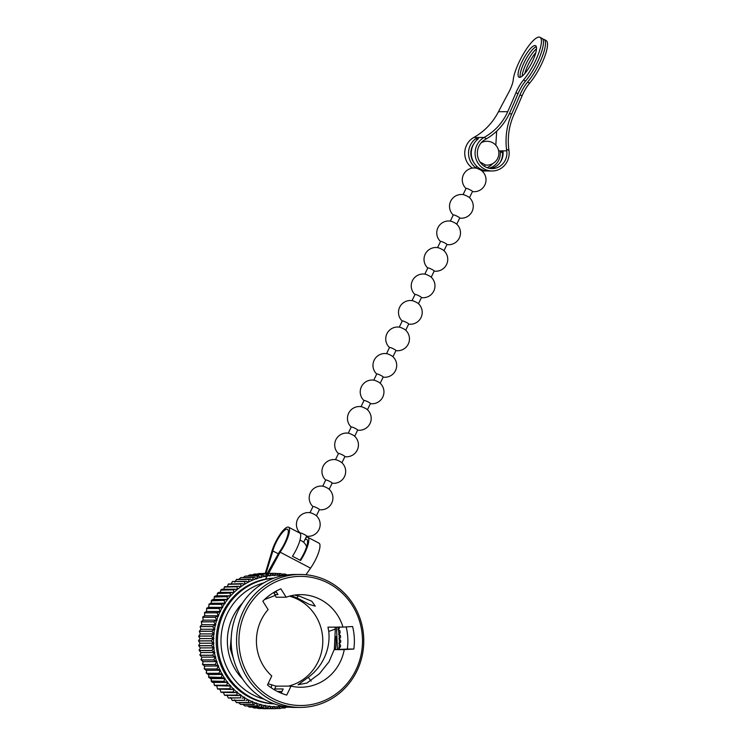 <?xml version="1.0" encoding="UTF-8"?>
<svg xmlns="http://www.w3.org/2000/svg" width="746" height="746" viewBox="0 0 746 746"><rect width="100%" height="100%" fill="white"/><g stroke="black" fill="none" stroke-linecap="round" stroke-linejoin="round"><path stroke-width="1.12" d="M252.269 701.725L253.099 704.336A67.653 64.743 -90.2 0 0 253.164 704.364L256.4 703.347A65.76 62.925 -90.2 0 1 252.269 701.725A2.294 2.191 89.8 0 1 252.39 701.305A2.294 2.191 -90.2 0 1 252.195 701.688A65.76 62.925 -90.2 0 1 248.185 699.767L248.828 702.48L236.426 702.545A67.653 64.743 -90.2 0 1 236.351 702.508L234.608 699.804M245.201 705.977L245.08 705.93A67.653 64.743 -90.2 0 1 244.996 705.912L258.349 705.986L260.708 704.681A65.76 62.925 -90.2 0 1 256.475 703.366A2.294 2.191 89.8 0 1 256.568 702.946A2.294 2.191 -90.2 0 1 256.4 703.347M249.649 707.161L249.556 707.133A67.653 64.743 -90.2 0 1 249.472 707.115L262.629 707.152L265.091 705.688A65.76 62.925 -90.2 0 1 260.783 704.7A2.294 2.191 89.8 0 1 260.848 704.271A2.294 2.191 -90.2 0 1 260.708 704.681M254.162 708.01L254.097 708.001A67.653 64.743 -90.2 0 1 254.022 707.982L266.984 707.982L269.539 706.369A65.76 62.925 -90.2 0 1 265.175 705.707A2.294 2.191 89.8 0 1 265.212 705.268A2.294 2.191 -90.2 0 1 265.091 705.688M258.731 708.523L258.694 708.523A67.653 64.743 -90.2 0 1 258.62 708.513L271.385 708.495L274.024 706.714A65.76 62.925 -90.2 0 1 269.623 706.378A2.294 2.191 89.8 0 1 269.623 705.94A2.294 2.191 -90.2 0 1 269.539 706.369M274.099 706.723L275.712 708.663A67.653 64.743 -90.2 0 0 275.787 708.663L278.51 706.732A65.76 62.925 -90.2 0 1 274.099 706.723A2.294 2.191 89.8 0 1 274.071 706.285A2.294 2.191 -90.2 0 1 274.024 706.714M278.594 706.723L280.412 708.504L282.715 707.245L282.995 706.406A65.76 62.925 -90.2 0 1 278.594 706.723A2.294 2.191 89.8 0 1 278.538 706.294A2.294 2.191 -90.2 0 1 278.51 706.732M340.437 646.875L340.437 646.017L340.437 646.875L338.982 648.134A2.294 2.191 89.8 0 1 338.805 648.134L338.665 648.134M340.642 642.213L340.614 641.187L340.642 642.213L339.309 643.444A2.294 2.191 89.8 0 1 338.982 643.472L338.926 643.472M340.53 637.55L340.465 636.366L340.53 637.55L339.309 638.753A2.294 2.191 89.8 0 1 338.898 638.809A2.294 2.191 -90.2 0 1 339.318 638.837A65.76 62.925 -90.2 0 1 339.309 643.444M340.101 632.906L339.98 631.554L340.101 632.906L339.001 634.072A2.294 2.191 89.8 0 1 338.591 634.156A2.294 2.191 -90.2 0 1 339.001 634.156A65.76 62.925 -90.2 0 1 339.309 638.753M340.139 632.179L339.962 630.883L338.376 629.503A2.294 2.191 -90.2 0 0 337.957 629.54A2.294 2.191 89.8 0 0 338.367 629.428L339.355 628.318L339.169 626.808M294.567 595.094L299.622 596.268L311.744 601.211L315.269 606.172L309.17 604.363L297.216 597.994L290.987 595.774M275.125 595.457L264.438 599.616M286.147 597.22L280.878 588.836A56.081 53.665 89.8 0 0 262.834 601.211L268.112 609.603A46.289 44.303 -90.2 0 0 261.147 620.131A46.289 44.303 -90.2 0 0 271.777 675.979L267.46 684.94A56.081 53.665 89.8 0 0 286.744 695.076L291.061 686.115A46.289 44.303 -90.2 0 0 300.852 687.234A46.289 44.303 -90.2 0 0 340.297 661.749A46.289 44.303 -90.2 0 0 344.242 649.617L353.828 649.039A56.081 53.665 89.8 0 0 352.578 626.528L342.992 627.106A46.289 44.303 -90.2 0 0 300.591 594.646A46.289 44.303 -90.2 0 0 286.147 597.22L276.095 597.248L273.969 592.324M342.992 627.106L327.96 627.144L328.772 631.424C329.863 642.026 327.68 652.144 322.207 661.795C318.635 667.912 313.982 673.097 308.257 677.34L311.129 681.154M289.476 596.157A46.289 44.303 -90.2 0 1 318.066 661.805A46.289 44.303 -90.2 0 1 288.404 686.124M344.242 649.617L334.18 649.645L329.033 661.777L319.437 673.731L306.942 683.038L298.074 684.753L308.257 677.34M291.061 686.115L276.029 686.152L274.659 688.978L283.191 688.95L281.167 693.155M268.056 683.709L276.029 686.152M355.926 669.964A64.566 61.797 -90.2 0 1 272.961 698.62A64.566 61.797 -90.2 0 1 245.518 611.916A64.566 61.797 -90.2 0 1 328.482 583.26A64.566 61.797 -90.2 0 1 355.926 669.964M356.998 670.813A66.469 63.615 -90.2 0 1 300.358 707.413A66.469 63.615 -90.2 0 1 243.336 611.067A66.469 63.615 -90.2 0 1 299.985 574.467A66.469 63.615 -90.2 0 1 356.998 670.813M300.358 707.413L294.95 707.422A66.469 63.615 -90.2 0 1 237.937 611.077A66.469 63.615 -90.2 0 1 294.577 574.485L299.985 574.467M242.702 679.13A53.414 51.12 -90.2 0 1 232.817 616.998A53.414 51.12 -90.2 0 1 242.487 603.076M280.365 692.82L281.335 692.82M231.54 633.615L230.225 648.666L233.582 659.138M274.267 703.879A62.906 60.202 -90.2 0 1 222.634 612.736A62.906 60.202 -90.2 0 1 273.913 578.15M254.153 704.513L240.688 704.401A67.653 64.743 -90.2 0 1 240.622 704.373L238.767 702.751M244.781 705.847L243.112 704.541M256.475 703.366L257.482 705.875L244.996 705.912M249.304 707.077L247.607 706.024M260.783 704.7L261.949 707.077L249.472 707.115M253.91 707.973L252.251 707.18M265.175 705.707L266.499 707.954L254.022 707.982M258.554 708.513L257.062 708.01M269.623 706.378L271.096 708.476L258.62 708.513M275.712 708.663L263.31 708.7A67.653 64.743 -90.2 0 1 263.235 708.7L262.144 708.513M276.766 708.523L280.328 708.504A67.653 64.743 -90.2 0 0 280.412 708.504M283.042 706.285A2.294 2.191 89.8 0 0 283.07 706.397L284.869 708.01L287.135 706.751M281.913 708.029L284.869 708.01M340.073 649.384L338.973 648.209A65.76 62.925 -90.2 0 1 338.833 649.393M338.982 643.472A2.294 2.191 89.8 0 1 338.889 643.472A2.294 2.191 -90.2 0 1 339.299 643.528L340.568 645.309L340.474 646.623M339.318 638.837L340.698 640.488L340.689 641.802M339.001 634.156L340.493 635.676L340.577 636.981M287.098 574.97L285.242 574.066A67.653 64.743 -90.2 0 0 285.159 574.056L282.193 574.038M285.159 574.056L283.303 575.642M283.219 575.632L280.701 573.543L277.111 573.534M280.645 573.534A67.653 64.743 -90.2 0 0 280.561 573.534L278.817 575.297A65.76 62.925 -90.2 0 1 283.06 575.614M262.489 573.534L275.945 573.348L274.332 575.287A65.76 62.925 -90.2 0 1 278.743 575.297L275.945 573.348A67.653 64.743 -90.2 0 1 276.029 573.348M258.927 573.543L271.591 573.506L258.927 573.543A67.653 64.743 -90.2 0 0 258.853 573.553L257.342 574.019M274.248 575.287L271.404 573.515A67.653 64.743 -90.2 0 0 271.33 573.515L269.847 575.604A65.76 62.925 -90.2 0 1 274.248 575.287A2.294 2.191 89.8 0 1 274.304 575.726A2.294 2.191 -90.2 0 1 274.332 575.287M254.33 574.047L267.189 573.991L254.33 574.047A67.653 64.743 -90.2 0 0 254.255 574.066L252.512 574.84M269.763 575.614L266.807 574.019A67.653 64.743 -90.2 0 0 266.732 574.028L265.399 576.266A65.76 62.925 -90.2 0 1 269.763 575.614A2.294 2.191 89.8 0 1 269.847 576.043A2.294 2.191 -90.2 0 1 269.847 575.604M249.779 574.896L262.834 574.812L249.779 574.896A67.653 64.743 -90.2 0 0 249.705 574.914L247.859 575.977M265.324 576.276L262.256 574.858A67.653 64.743 -90.2 0 0 262.182 574.877L261.007 577.245A65.76 62.925 -90.2 0 1 265.324 576.276A2.294 2.191 89.8 0 1 265.436 576.695A2.294 2.191 -90.2 0 1 265.399 576.266M245.303 576.08L258.545 575.949L245.303 576.08A67.653 64.743 -90.2 0 0 245.229 576.098L243.345 577.441M260.932 577.273L257.78 576.043A67.653 64.743 -90.2 0 0 257.706 576.061L256.689 578.56A65.76 62.925 -90.2 0 1 260.932 577.273A2.294 2.191 89.8 0 1 261.072 577.684A2.294 2.191 -90.2 0 1 261.007 577.245M240.911 577.591L254.349 577.413L240.911 577.591A67.653 64.743 -90.2 0 0 240.837 577.618L238.99 579.213M256.689 578.56A2.294 2.191 -90.2 0 0 256.783 578.98A2.294 2.191 89.8 0 0 256.615 578.588L254.349 577.413M253.388 577.553A67.653 64.743 -90.2 0 0 253.314 577.581L252.484 580.183A65.76 62.925 -90.2 0 1 256.615 578.588M236.641 579.428L250.255 579.185L236.641 579.428A67.653 64.743 -90.2 0 0 236.566 579.456L234.813 582.16M236.268 579.586L249.043 579.428L248.39 582.122A65.76 62.925 -90.2 0 1 252.409 580.22L250.255 579.185M232.5 581.572L246.301 581.265L232.5 581.572A67.653 64.743 -90.2 0 0 232.435 581.619L230.859 584.398M232.687 581.451L244.912 581.582L244.446 584.36A65.76 62.925 -90.2 0 1 248.315 582.16L246.301 581.265M228.518 584.034L242.487 583.633L228.518 584.034A67.653 64.743 -90.2 0 0 228.453 584.071L227.073 586.934M228.099 584.277L240.93 584.043L240.66 586.888A65.76 62.925 -90.2 0 1 244.371 584.407L242.487 583.633M224.714 586.776L238.851 586.281L224.714 586.776A67.653 64.743 -90.2 0 0 224.649 586.822L223.474 589.732M224.919 586.57L224.285 587.074L237.135 586.785L237.051 589.694A65.76 62.925 -90.2 0 1 240.594 586.934L238.851 586.281M221.114 589.797L222.149 589.237L235.4 589.2L233.591 589.76L221.114 589.797A67.653 64.743 -90.2 0 0 221.049 589.844L220.07 592.8M221.32 589.554L220.667 590.151L233.526 589.816L233.647 592.762A65.76 62.925 -90.2 0 1 236.995 589.75L235.4 589.2M217.72 593.079L218.848 592.408L232.155 592.371L230.197 593.042L217.72 593.079A67.653 64.743 -90.2 0 0 217.664 593.135L216.89 596.11M217.935 592.8L217.273 593.48L230.141 593.098L230.467 596.073A65.76 62.925 -90.2 0 1 233.591 592.818L232.155 592.371M214.559 596.604L215.771 595.812L229.125 595.774L227.036 596.567L214.559 596.604A67.653 64.743 -90.2 0 0 214.512 596.66L213.934 599.644M214.773 596.278L214.121 597.052L226.989 596.632L227.521 599.607A65.76 62.925 -90.2 0 1 230.411 596.129L229.125 595.774M211.65 600.353L212.936 599.439L226.346 599.402L224.126 600.316L211.65 600.353A67.653 64.743 -90.2 0 0 211.603 600.418L211.239 603.393M211.855 599.989L211.23 600.856L224.08 600.381L224.816 603.355A65.76 62.925 -90.2 0 1 227.465 599.672L226.346 599.402M224.816 603.355A2.294 2.191 -90.2 0 0 225.133 603.645A2.294 2.191 89.8 0 0 224.77 603.43L221.487 604.279L209.188 603.906L208.964 604.381A67.653 64.743 -90.2 0 1 209.011 604.316L211.193 603.467M208.796 607.337L208.964 604.381L221.441 604.344L222.383 607.3A65.76 62.925 -90.2 0 1 224.77 603.43M222.383 607.3A2.294 2.191 -90.2 0 0 222.718 607.561A2.294 2.191 89.8 0 0 222.336 607.375L219.119 608.428L206.801 608.018L206.605 608.531A67.653 64.743 -90.2 0 1 206.642 608.456L208.759 607.412M206.633 611.45L206.605 608.531L219.082 608.494L220.219 611.412A65.76 62.925 -90.2 0 1 222.336 607.375L208.05 607.272M220.219 611.412A2.294 2.191 -90.2 0 0 220.574 611.645A2.294 2.191 89.8 0 0 220.182 611.487L217.039 612.736L204.563 612.774L204.702 612.289L204.525 612.848A67.653 64.743 -90.2 0 1 204.563 612.774L206.605 611.524M204.805 615.748A2.294 2.191 89.8 0 1 204.758 615.72L204.525 612.848L217.002 612.811L218.336 615.683A65.76 62.925 -90.2 0 1 220.182 611.487L206.027 611.44M218.336 615.683A2.294 2.191 -90.2 0 0 218.709 615.888A2.294 2.191 89.8 0 0 218.308 615.758L215.258 617.194L202.781 617.231L202.893 616.718L202.753 617.306A67.653 64.743 -90.2 0 1 202.781 617.231L204.73 615.795M203.285 620.168A2.294 2.191 89.8 0 1 203.182 620.112L202.753 617.306L215.23 617.268L216.76 620.075A65.76 62.925 -90.2 0 1 218.308 615.758L204.292 615.748M216.76 620.075A2.294 2.191 -90.2 0 0 217.142 620.252A2.294 2.191 89.8 0 0 216.732 620.15L213.785 621.772L201.308 621.81L201.392 621.269L201.289 621.884A67.653 64.743 -90.2 0 1 201.308 621.81L203.154 620.187M202.073 624.682A2.294 2.191 89.8 0 1 201.905 624.607L201.289 621.884L213.766 621.856L215.482 624.57A65.76 62.925 -90.2 0 1 216.732 620.15L202.865 620.168M200.161 626.481L200.142 626.565A67.653 64.743 -90.2 0 1 200.161 626.481L201.746 624.691L215.463 624.654L212.638 626.453L200.161 626.481M201.178 629.279A2.294 2.191 89.8 0 1 200.935 629.195L200.142 626.565L212.619 626.528L214.522 629.158A65.76 62.925 -90.2 0 1 215.463 624.654A2.294 2.191 89.8 0 1 215.874 624.719A2.294 2.191 -90.2 0 1 215.482 624.57M199.322 631.237L199.313 631.321A67.653 64.743 -90.2 0 1 199.322 631.237L200.926 629.279A2.294 2.191 89.8 0 1 200.944 629.279L214.522 629.242L211.808 631.2L199.322 631.237M200.599 633.913A2.294 2.191 89.8 0 1 200.292 633.839L199.313 631.321L211.789 631.284L213.869 633.802A65.76 62.925 -90.2 0 1 214.503 629.242A2.294 2.191 89.8 0 0 214.503 629.242A2.294 2.191 89.8 0 1 214.923 629.279A2.294 2.191 -90.2 0 1 214.522 629.158M200.338 638.576A2.294 2.191 89.8 0 1 199.956 638.52L198.818 636.114A67.653 64.743 -90.2 0 1 198.818 636.04L198.697 636.739M213.869 633.802A2.294 2.191 -90.2 0 0 214.279 633.895A2.294 2.191 89.8 0 0 213.86 633.886L211.295 636.002L198.818 636.04L200.282 633.923A2.294 2.191 89.8 0 1 200.702 633.932M198.688 636.739L198.818 636.114L211.295 636.086L213.533 638.483A65.76 62.925 -90.2 0 1 213.86 633.886M213.533 638.483A2.294 2.191 -90.2 0 0 213.953 638.539A2.294 2.191 89.8 0 0 213.533 638.567L211.118 640.833L198.641 640.861L198.567 640.245L198.641 640.945A67.653 64.743 -90.2 0 1 198.641 640.861L199.956 638.604A2.294 2.191 89.8 0 1 200.376 638.576L213.776 638.539M213.524 643.257L211.277 645.654A67.653 64.743 -90.2 0 0 211.286 645.738L213.832 647.864A65.76 62.925 -90.2 0 1 213.524 643.257A2.294 2.191 89.8 0 1 213.943 643.201A2.294 2.191 -90.2 0 1 213.878 643.201L200.292 643.248A2.294 2.191 89.8 0 1 199.947 643.211L198.641 640.945L211.118 640.907L213.524 643.173A65.76 62.925 -90.2 0 1 213.533 638.567M211.277 645.654L198.8 645.691L198.678 645.066L198.8 645.775A67.653 64.743 -90.2 0 1 198.8 645.691L199.947 643.294A2.294 2.191 89.8 0 1 200.338 643.238A2.294 2.191 89.8 0 1 200.292 643.248M213.841 647.938L211.761 650.456A67.653 64.743 -90.2 0 0 211.771 650.54L214.466 652.508A65.76 62.925 -90.2 0 1 213.841 647.938A2.294 2.191 89.8 0 1 214.251 647.854A2.294 2.191 -90.2 0 1 214.027 647.873L200.45 647.91A2.294 2.191 89.8 0 1 200.254 647.901L198.8 645.775L211.286 645.738M211.761 650.456L199.285 650.493L199.117 649.878L199.294 650.577A67.653 64.743 -90.2 0 1 199.285 650.493L200.264 647.985A2.294 2.191 89.8 0 1 200.581 647.91M214.475 652.591L212.573 655.212A67.653 64.743 -90.2 0 0 212.582 655.296L215.407 657.095A65.76 62.925 -90.2 0 1 214.475 652.591A2.294 2.191 89.8 0 1 214.876 652.47A2.294 2.191 -90.2 0 1 214.503 652.508L200.916 652.545A2.294 2.191 89.8 0 0 200.916 652.545L199.294 650.577L211.771 650.54M212.573 655.212L200.096 655.249L199.891 654.643L200.105 655.333A67.653 64.743 -90.2 0 1 200.096 655.249L200.898 652.629A2.294 2.191 89.8 0 1 201.15 652.545M212.582 655.296L200.105 655.333L201.709 657.142L215.407 657.095A2.294 2.191 -90.2 0 0 215.818 657.03A2.294 2.191 89.8 0 0 215.426 657.179L213.701 659.893L201.224 659.93L200.982 659.333L201.243 660.014A67.653 64.743 -90.2 0 1 201.224 659.93L201.849 657.217A2.294 2.191 89.8 0 1 202.026 657.142M203.08 661.646L201.243 660.014L213.72 659.977L216.666 661.609A65.76 62.925 -90.2 0 1 215.426 657.179M202.809 661.665L216.666 661.609A2.294 2.191 -90.2 0 0 217.067 661.506A2.294 2.191 89.8 0 0 216.685 661.683L215.146 664.481L202.67 664.518L202.39 663.949L202.698 664.593A67.653 64.743 -90.2 0 1 202.67 664.518L203.108 661.721A2.294 2.191 89.8 0 1 203.22 661.665M204.646 666.047L202.698 664.593L215.174 664.555L218.224 666.01A65.76 62.925 -90.2 0 1 216.685 661.683M204.227 666.094L218.224 666.01A2.294 2.191 -90.2 0 0 218.625 665.88A2.294 2.191 89.8 0 0 218.252 666.085L216.909 668.948L204.432 668.985L204.124 668.435L204.46 669.059A67.653 64.743 -90.2 0 1 204.432 668.985L204.674 666.122A2.294 2.191 89.8 0 1 204.721 666.094M206.502 670.318L204.46 669.059L216.937 669.022L220.079 670.281A65.76 62.925 -90.2 0 1 218.252 666.085M205.943 670.402L220.079 670.281A2.294 2.191 -90.2 0 0 220.471 670.122A2.294 2.191 89.8 0 0 220.117 670.356L218.97 673.274L206.493 673.312L206.148 672.799L206.53 673.377A67.653 64.743 -90.2 0 1 206.493 673.312L206.53 670.393M208.638 674.449L206.53 673.377L219.007 673.349L222.224 674.412A65.76 62.925 -90.2 0 1 220.117 670.356M207.947 674.58L222.224 674.412A2.294 2.191 -90.2 0 0 222.597 674.225A2.294 2.191 89.8 0 0 222.261 674.477L221.32 677.433L208.479 676.995L208.88 677.536A67.653 64.743 -90.2 0 1 208.843 677.471L208.684 674.515M211.062 678.403L208.88 677.536L221.357 677.508L224.639 678.366A65.76 62.925 -90.2 0 1 222.261 674.477M224.639 678.366A2.294 2.191 -90.2 0 0 225.003 678.151A2.294 2.191 89.8 0 0 224.686 678.431L223.94 681.406L211.09 681.005L211.51 681.508A67.653 64.743 -90.2 0 1 211.463 681.443L211.109 678.468M223.94 681.406A67.653 64.743 -90.2 0 0 223.986 681.471L226.225 682.394L212.806 682.431L211.715 681.881M226.225 682.394L227.325 682.133A65.76 62.925 -90.2 0 1 224.686 678.431M227.325 682.133A2.294 2.191 -90.2 0 0 227.67 681.891A2.294 2.191 89.8 0 0 227.371 682.198L226.831 685.182L214.41 685.276A67.653 64.743 -90.2 0 1 214.354 685.21L213.794 682.236M226.831 685.182A67.653 64.743 -90.2 0 0 226.887 685.238L228.994 686.031L214.615 685.602M228.994 686.031L230.253 685.686A65.76 62.925 -90.2 0 1 227.371 682.198M230.253 685.686A2.294 2.191 -90.2 0 0 230.589 685.425A2.294 2.191 89.8 0 0 230.309 685.751L229.973 688.726L217.552 688.81A67.653 64.743 -90.2 0 1 217.496 688.754L216.732 685.788M229.973 688.726A67.653 64.743 -90.2 0 0 230.029 688.782L232.006 689.453L217.767 689.099M232.006 689.453L233.423 689.015A65.76 62.925 -90.2 0 1 230.309 685.751M233.423 689.015A2.294 2.191 -90.2 0 0 233.74 688.726A2.294 2.191 89.8 0 0 233.489 689.071L233.349 692.018L220.928 692.111A67.653 64.743 -90.2 0 1 220.872 692.055L219.902 689.108M233.349 692.018A67.653 64.743 -90.2 0 0 233.414 692.074L235.242 692.633L221.142 692.353M235.242 692.633L236.818 692.101A65.76 62.925 -90.2 0 1 233.489 689.071M236.818 692.101A2.294 2.191 -90.2 0 0 237.107 691.784A2.294 2.191 89.8 0 0 236.874 692.148L236.939 695.067L224.527 695.151A67.653 64.743 -90.2 0 1 224.462 695.095L223.296 692.185M236.939 695.067A67.653 64.743 -90.2 0 0 237.004 695.113L238.683 695.57L224.732 695.347M238.683 695.57L240.408 694.918A65.76 62.925 -90.2 0 1 236.874 692.148M240.408 694.918A2.294 2.191 -90.2 0 0 240.678 694.591A2.294 2.191 89.8 0 0 240.473 694.964L240.734 697.827L228.323 697.911A67.653 64.743 -90.2 0 1 228.257 697.864L226.887 695.002M240.734 697.827A67.653 64.743 -90.2 0 0 240.799 697.874L228.518 698.07M242.319 698.237L244.175 697.473A65.76 62.925 -90.2 0 1 240.473 694.964M244.175 697.473A2.294 2.191 -90.2 0 0 244.427 697.118A2.294 2.191 89.8 0 0 244.24 697.51L244.697 700.298L232.295 700.373A67.653 64.743 -90.2 0 1 232.22 700.335L230.663 697.547M244.697 700.298A67.653 64.743 -90.2 0 0 244.772 700.345L232.482 700.503M246.115 700.625L248.11 699.729A65.76 62.925 -90.2 0 1 244.24 697.51M236.426 702.545L250.069 702.723L236.594 702.639M250.069 702.723L252.195 701.688M338.115 629.503L338.339 629.503A2.294 2.191 -90.2 0 1 338.376 629.503A65.76 62.925 -90.2 0 1 339.001 634.072M334.991 627.125L335.318 629.046L328.772 631.424M334.329 649.635L335.318 629.046M334.18 649.645L347.319 649.057A56.081 53.665 89.8 0 0 346.163 626.91M274.715 594.609L277.978 594.599L275.861 591.233M231.558 648.47L230.225 648.666M271.227 687.775L271.684 684.987M297.216 597.994L298.046 595.821M353.828 649.039L347.319 649.057M274.314 689.752L274.659 688.978M213.804 643.201L200.366 643.238M265.977 573.376L272.514 552.161A61.722 15.974 -62.3 0 0 272.831 550.94A15.433 3.991 117.7 0 1 275.843 542.957A15.433 3.991 117.7 0 1 287.499 529.287A15.433 3.991 117.7 0 1 284.795 542.929A15.433 3.991 117.7 0 1 280.123 550.912A61.722 15.974 -62.3 0 0 279.265 552.143L267.245 573.376M300.013 560.181A15.433 3.991 -62.3 0 0 304.079 553.066A15.433 3.991 -62.3 0 0 306.783 539.423A15.433 3.991 -62.3 0 0 304.881 539.75M272.514 552.161L271.675 552.161A17.801 4.607 117.7 0 1 275.153 542.957A17.801 4.607 117.7 0 1 288.599 527.189A17.801 4.607 117.7 0 1 285.485 542.929A17.801 4.607 117.7 0 1 280.095 552.143L279.265 552.143M288.599 527.189L299.761 533.054A17.801 4.607 117.7 0 1 296.647 548.804A17.801 4.607 117.7 0 1 292.479 556.227L300.591 560.488A17.801 4.607 -62.3 0 0 304.769 553.066A17.801 4.607 -62.3 0 0 307.884 537.325A17.801 4.607 -62.3 0 0 305.935 537.568M307.884 537.325L319.046 543.191A17.801 4.607 117.7 0 1 315.931 558.94A17.801 4.607 117.7 0 1 310.541 568.144L305.963 574.746M265.389 579.418L280.095 552.143L310.541 568.144M271.675 552.161L265.278 573.385M479.986 161.966L485.282 164.894L484.555 166.423M306.634 546.715A11.871 11.871 0 0 0 303.408 542.053A3.562 0.466 -154.3 0 0 301.44 540.831A3.562 0.466 -154.3 0 0 299.985 540.123M303.659 542.286L306.634 536.104A3.562 0.466 -154.3 0 0 304.461 534.556A3.562 0.466 -154.3 0 0 300.386 532.952A3.562 0.466 -154.3 0 0 300.218 533.008L300.088 533.297M316.416 515.784L319.4 509.593A3.562 0.466 -154.3 0 0 317.218 508.045A3.562 0.466 -154.3 0 0 313.143 506.45A3.562 0.466 -154.3 0 0 312.975 506.506L310 512.698M306.597 536.188A11.871 11.871 0 0 0 316.164 515.551A3.562 0.466 -154.3 0 0 314.197 514.32A3.562 0.466 -154.3 0 0 310.336 512.744A11.871 11.871 0 0 0 300.181 533.101M329.173 489.273L332.156 483.082A3.562 0.466 -154.3 0 0 329.974 481.534A3.562 0.466 -154.3 0 0 325.899 479.939A3.562 0.466 -154.3 0 0 325.732 479.995L322.757 486.187M319.353 509.677A11.871 11.871 0 0 0 328.921 489.04A3.562 0.466 -154.3 0 0 326.953 487.819A3.562 0.466 -154.3 0 0 323.093 486.243A11.871 11.871 0 0 0 312.938 506.59M341.929 462.762L344.913 456.58A3.562 0.466 -154.3 0 0 342.731 455.032A3.562 0.466 -154.3 0 0 338.656 453.428A3.562 0.466 -154.3 0 0 338.498 453.484L335.514 459.676M332.11 483.175A11.871 11.871 0 0 0 341.677 462.539A3.562 0.466 -154.3 0 0 339.71 461.308A3.562 0.466 -154.3 0 0 335.859 459.732A11.871 11.871 0 0 0 325.694 480.079M354.686 436.261L357.67 430.069A3.562 0.466 -154.3 0 0 355.488 428.521A3.562 0.466 -154.3 0 0 351.413 426.926A3.562 0.466 -154.3 0 0 351.254 426.982L348.27 433.174M344.866 456.664A11.871 11.871 0 0 0 354.434 436.028A3.562 0.466 -154.3 0 0 352.466 434.797A3.562 0.466 -154.3 0 0 348.615 433.221A11.871 11.871 0 0 0 338.451 453.577M367.442 409.75L370.426 403.558A3.562 0.466 -154.3 0 0 368.254 402.01A3.562 0.466 -154.3 0 0 364.169 400.415A3.562 0.466 -154.3 0 0 364.011 400.471L361.027 406.663M357.623 430.153A11.871 11.871 0 0 0 367.191 409.517A3.562 0.466 -154.3 0 0 365.232 408.295A3.562 0.466 -154.3 0 0 361.372 406.719A11.871 11.871 0 0 0 351.207 427.066M380.199 383.239L383.183 377.056A3.562 0.466 -154.3 0 0 381.01 375.508A3.562 0.466 -154.3 0 0 376.926 373.905A3.562 0.466 -154.3 0 0 376.767 373.96L373.783 380.152M370.38 403.651A11.871 11.871 0 0 0 379.947 383.015A3.562 0.466 -154.3 0 0 377.989 381.784A3.562 0.466 -154.3 0 0 374.128 380.208A11.871 11.871 0 0 0 363.964 400.555M392.965 356.737L395.94 350.545A3.562 0.466 -154.3 0 0 393.767 348.997A3.562 0.466 -154.3 0 0 389.682 347.403A3.562 0.466 -154.3 0 0 389.524 347.459L386.54 353.651M383.136 377.14A11.871 11.871 0 0 0 392.704 356.504A3.562 0.466 -154.3 0 0 390.745 355.273A3.562 0.466 -154.3 0 0 386.885 353.697A11.871 11.871 0 0 0 376.721 374.054M405.721 330.226L408.696 324.034A3.562 0.466 -154.3 0 0 406.523 322.486A3.562 0.466 -154.3 0 0 402.448 320.892A3.562 0.466 -154.3 0 0 402.28 320.948L399.296 327.14M395.893 350.629A11.871 11.871 0 0 0 405.46 329.993A3.562 0.466 -154.3 0 0 403.502 328.772A3.562 0.466 -154.3 0 0 399.642 327.196A11.871 11.871 0 0 0 389.477 347.543M418.478 303.715L421.453 297.533A3.562 0.466 -154.3 0 0 419.28 295.985A3.562 0.466 -154.3 0 0 415.205 294.381A3.562 0.466 -154.3 0 0 415.037 294.437L412.062 300.629M408.659 324.128A11.871 11.871 0 0 0 418.217 303.491A3.562 0.466 -154.3 0 0 416.259 302.261A3.562 0.466 -154.3 0 0 412.398 300.685A11.871 11.871 0 0 0 402.234 321.032M431.235 277.214L434.209 271.022A3.562 0.466 -154.3 0 0 432.037 269.474A3.562 0.466 -154.3 0 0 427.962 267.879A3.562 0.466 -154.3 0 0 427.794 267.935L424.819 274.127M421.415 297.617A11.871 11.871 0 0 0 430.974 276.98A3.562 0.466 -154.3 0 0 429.015 275.75A3.562 0.466 -154.3 0 0 425.155 274.174A11.871 11.871 0 0 0 414.99 294.53M443.991 250.703L446.966 244.511A3.562 0.466 -154.3 0 0 444.793 242.963A3.562 0.466 -154.3 0 0 440.718 241.368A3.562 0.466 -154.3 0 0 440.55 241.424L437.576 247.616M434.172 271.106A11.871 11.871 0 0 0 443.739 250.47A3.562 0.466 -154.3 0 0 441.772 249.248A3.562 0.466 -154.3 0 0 437.911 247.672A11.871 11.871 0 0 0 427.756 268.019M456.748 224.192L459.723 218.009A3.562 0.466 -154.3 0 0 457.55 216.461A3.562 0.466 -154.3 0 0 453.475 214.857A3.562 0.466 -154.3 0 0 453.307 214.913L450.332 221.105M446.929 244.604A11.871 11.871 0 0 0 456.496 223.968A3.562 0.466 -154.3 0 0 454.528 222.737A3.562 0.466 -154.3 0 0 450.668 221.161A11.871 11.871 0 0 0 440.513 241.518M469.504 197.69L472.488 191.498A3.562 0.466 -154.3 0 0 470.306 189.95A3.562 0.466 -154.3 0 0 466.231 188.356A3.562 0.466 -154.3 0 0 466.064 188.412L463.089 194.603M459.685 218.093A11.871 11.871 0 0 0 469.253 197.457A3.562 0.466 -154.3 0 0 467.285 196.226A3.562 0.466 -154.3 0 0 463.425 194.65A11.871 11.871 0 0 0 453.27 215.007M472.442 191.582A11.871 11.871 0 0 0 482.009 170.946A3.562 0.466 -154.3 0 0 480.042 169.724A3.562 0.466 -154.3 0 0 476.181 168.148A11.871 11.871 0 0 0 466.026 188.496M534.938 45.562A17.801 4.607 -62.3 0 0 522.648 60.398A17.801 4.607 -62.3 0 0 519.002 77.22A17.801 4.607 -62.3 0 0 519.626 77.37A17.801 4.607 -62.3 0 0 531.917 62.533A17.801 4.607 -62.3 0 0 535.572 45.702A17.801 4.607 -62.3 0 0 534.938 45.562M536.318 46.737A17.801 4.607 -62.3 0 0 525.231 60.389A17.801 4.607 -62.3 0 0 520.27 77.258M522.125 76.204A17.801 4.607 117.7 0 1 527.263 61.452A17.801 4.607 117.7 0 1 536.495 48.863M524.811 73.556A17.801 4.607 117.7 0 1 535.842 52.574M542.864 39.221A27.304 7.068 117.7 0 1 543.079 39.212A27.304 7.068 117.7 0 1 544.048 39.435A27.304 7.068 117.7 0 1 542.267 56.668A27.304 7.068 117.7 0 1 527.608 82.069L529.641 83.142A27.304 7.068 117.7 0 0 544.291 57.74A27.304 7.068 117.7 0 0 546.072 40.498L544.048 39.435M488.891 168.232A15.433 14.771 89.8 0 0 498.766 160.129A15.433 14.771 89.8 0 0 500.268 151.615L503.018 151.606A15.433 14.771 -90.2 0 1 501.526 160.12A15.433 14.771 -90.2 0 1 490.271 168.484M527.608 82.069A15.19 3.935 117.7 0 0 520.027 94.798A309.888 80.204 -62.3 0 1 511.784 113.812C506.87 125.011 505.107 136.807 506.497 149.2A61.722 59.065 89.8 0 0 506.72 150.851A15.433 14.771 -90.2 0 1 505.312 160.11A15.433 14.771 -90.2 0 1 492.164 168.605A15.433 14.771 -90.2 0 1 478.923 146.244A15.433 14.771 -90.2 0 1 485.198 139.539A61.722 59.065 89.8 0 0 486.606 138.737C497.022 132.48 504.744 123.817 509.751 112.749A309.888 80.204 117.7 0 0 517.994 93.735A15.19 3.935 -62.3 0 1 525.585 81.006L523.552 79.934A15.19 3.935 -62.3 0 0 515.971 92.663A309.888 80.204 117.7 0 1 507.718 111.676C502.664 122.838 494.803 131.427 484.135 137.441L486.606 138.737M492.649 163.663A15.433 14.771 -90.2 0 1 486.989 167.645M473.813 143.866A15.433 14.771 89.8 0 0 472.386 146.263A15.433 14.771 89.8 0 0 473.869 162.591M506.497 149.2L508.958 150.496A17.801 17.037 -90.2 0 1 507.345 161.183A17.801 17.037 -90.2 0 1 492.164 170.983A17.801 17.037 -90.2 0 1 476.899 145.172A17.801 17.037 -90.2 0 1 484.135 137.441L473.803 137.469C484.406 131.482 492.64 122.894 498.496 111.704A309.888 80.204 117.7 0 1 508.558 92.691A15.19 3.935 -62.3 0 0 513.22 79.962A27.304 7.068 117.7 0 1 524.886 51.465A27.304 7.068 117.7 0 1 539.983 37.3A27.304 7.068 117.7 0 1 538.202 54.533A27.304 7.068 117.7 0 1 523.552 79.934M500.09 162.516A17.801 17.037 89.8 0 0 500.799 161.201A17.801 17.037 89.8 0 0 502.608 152.855L503.093 152.846M492.164 170.983L488.378 170.993A17.801 17.037 -90.2 0 1 473.104 145.181A17.801 17.037 -90.2 0 1 478.438 138.691L475.687 138.7A17.801 17.037 89.8 0 0 470.353 145.19A17.801 17.037 89.8 0 0 475.948 167.878M482.494 170.703A17.801 17.037 89.8 0 0 485.627 171.002A17.801 17.037 89.8 0 0 486.998 170.937M472.442 168.092A17.801 17.037 -90.2 0 1 466.567 145.2A17.801 17.037 -90.2 0 1 473.803 137.469M539.983 37.3L542.016 38.363A27.304 7.068 117.7 0 1 540.235 55.605A27.304 7.068 117.7 0 1 525.585 81.006M508.958 150.496C507.252 138.029 508.865 126.158 513.808 114.884A309.888 80.204 -62.3 0 0 522.06 95.87A15.19 3.935 117.7 0 1 529.641 83.142M496.677 131.184L495.82 145.218M500.268 151.615L502.608 152.855M475.687 138.7L477.347 139.567M264.121 699.198A60.109 57.517 -90.2 0 1 227.101 613.986A60.109 57.517 -90.2 0 1 263.804 582.887M274.052 703.795A62.906 60.202 -90.2 0 1 223.884 612.727A62.906 60.202 -90.2 0 1 273.698 578.234M253.099 704.336L240.622 704.373M253.164 704.364L240.688 704.401M245.08 705.93L257.556 705.893A67.653 64.743 -90.2 0 1 257.482 705.875M249.556 707.133L262.032 707.096A67.653 64.743 -90.2 0 1 261.949 707.077M254.097 708.001L266.574 707.963A67.653 64.743 -90.2 0 1 266.499 707.954M258.694 708.523L271.171 708.486A67.653 64.743 -90.2 0 1 271.096 708.476M339.299 643.528A65.76 62.925 -90.2 0 1 338.982 648.134M337.929 627.116A65.76 62.925 -90.2 0 1 338.367 629.428M271.33 573.515L258.853 573.553M266.732 574.028L254.255 574.066M262.182 574.877L249.705 574.914M257.706 576.061L245.229 576.098M253.314 577.581L240.837 577.618M223.986 681.471L211.51 681.508M226.887 685.238L214.41 685.276M230.029 688.782L217.552 688.81M233.414 692.074L220.928 692.111M237.004 695.113L224.527 695.151M240.799 697.874L228.323 697.911M244.772 700.345L232.295 700.373M335.849 636.524A60.109 57.517 -90.2 0 1 335.42 649.58M281.997 691.449L277.447 691.458M274.108 592.231L276.486 592.231M272.831 550.94L278.165 553.737M507.718 111.676L498.496 111.704M511.784 113.812L509.257 113.821M506.72 150.851L498.645 150.879M515.971 92.663L517.994 93.735M520.027 94.798L522.06 95.87M240.361 704.28L240.837 704.466M241.051 577.525L240.585 577.702M236.799 579.334L236.277 579.586M228.714 583.866L228.099 584.286M337.453 649.468L336.502 627.125M273.875 592.38L274.351 593.732M223.707 678.562L210.241 678.599M213.86 638.539L200.282 638.576M214.027 633.876L200.45 633.913M223.809 603.225L210.353 603.262M275.936 573.348L263.459 573.385M287.928 574.868L287.005 574.868M289.15 707.208L286.753 707.217M485.245 164.987A11.917 11.917 0 0 0 492.5 142.645A11.917 11.917 0 0 0 481.254 142.719M482.811 170.032L482.261 171.179M476.741 166.237L475.845 168.092M485.627 171.002L482.345 171.011"/></g></svg>
